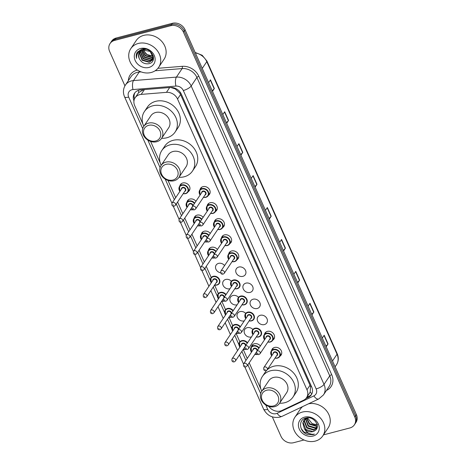 <?xml version="1.0" encoding="UTF-8"?>
<svg xmlns="http://www.w3.org/2000/svg" width="466" height="466" viewBox="0 0 466 466"><rect width="100%" height="100%" fill="white"/><g stroke="black" fill="none" stroke-linecap="round" stroke-linejoin="round"><path stroke-width="0.7" d="M199.99 189.808A5.365 4.526 33.8 0 1 200.59 188.311A5.365 4.526 33.8 0 1 202.978 186.656A5.365 4.526 33.8 0 1 208.844 188.678A5.365 4.526 33.8 0 1 209.502 194.293A5.365 4.526 33.8 0 1 208.349 195.411M207.149 205.885A5.365 4.526 33.8 0 1 207.749 204.393A5.365 4.526 33.8 0 1 210.137 202.739A5.365 4.526 33.8 0 1 216.003 204.755A5.365 4.526 33.8 0 1 216.661 210.37A5.365 4.526 33.8 0 1 215.508 211.494M214.308 221.967A5.365 4.526 33.8 0 1 214.908 220.47A5.365 4.526 33.8 0 1 217.296 218.816A5.365 4.526 33.8 0 1 223.162 220.832A5.365 4.526 33.8 0 1 223.82 226.453A5.365 4.526 33.8 0 1 222.666 227.571M221.466 238.044A5.365 4.526 33.8 0 1 222.066 236.553A5.365 4.526 33.8 0 1 224.455 234.899A5.365 4.526 33.8 0 1 230.32 236.914A5.365 4.526 33.8 0 1 230.979 242.53A5.365 4.526 33.8 0 1 229.825 243.648M228.625 254.127A5.365 4.526 33.8 0 1 229.225 252.63A5.365 4.526 33.8 0 1 231.614 250.976A5.365 4.526 33.8 0 1 237.479 252.991A5.365 4.526 33.8 0 1 238.138 258.607A5.365 4.526 33.8 0 1 236.984 259.731M238.773 267.053A5.365 4.526 33.8 0 1 244.638 269.068A5.365 4.526 33.8 0 1 245.297 274.69A5.365 4.526 33.8 0 1 242.908 276.344A5.365 4.526 33.8 0 1 237.043 274.328A5.365 4.526 33.8 0 1 236.384 268.707A5.365 4.526 33.8 0 1 238.773 267.053M245.931 283.136A5.365 4.526 33.8 0 1 251.797 285.151A5.365 4.526 33.8 0 1 252.456 290.767A5.365 4.526 33.8 0 1 250.067 292.421A5.365 4.526 33.8 0 1 244.201 290.405A5.365 4.526 33.8 0 1 243.543 284.79A5.365 4.526 33.8 0 1 245.931 283.136M253.09 299.213A5.365 4.526 33.8 0 1 258.956 301.228A5.365 4.526 33.8 0 1 259.614 306.844A5.365 4.526 33.8 0 1 257.226 308.498A5.365 4.526 33.8 0 1 251.36 306.482A5.365 4.526 33.8 0 1 250.702 300.867A5.365 4.526 33.8 0 1 253.09 299.213M260.249 315.29A5.365 4.526 33.8 0 1 266.115 317.311A5.365 4.526 33.8 0 1 266.773 322.926A5.365 4.526 33.8 0 1 264.385 324.581A5.365 4.526 33.8 0 1 258.519 322.565A5.365 4.526 33.8 0 1 257.861 316.944A5.365 4.526 33.8 0 1 260.249 315.29M264.42 334.518A5.365 4.526 33.8 0 1 265.02 333.027A5.365 4.526 33.8 0 1 267.408 331.373A5.365 4.526 33.8 0 1 273.274 333.388A5.365 4.526 33.8 0 1 273.932 339.003A5.365 4.526 33.8 0 1 272.779 340.128M271.579 350.601A5.365 4.526 33.8 0 1 272.179 349.104A5.365 4.526 33.8 0 1 274.567 347.45A5.365 4.526 33.8 0 1 280.433 349.465A5.365 4.526 33.8 0 1 281.091 355.086A5.365 4.526 33.8 0 1 279.938 356.205M186.936 202.209A5.365 4.526 33.8 0 1 187.536 200.712A5.365 4.526 33.8 0 1 189.924 199.058A5.365 4.526 33.8 0 1 195.941 201.265M194.095 218.286A5.365 4.526 33.8 0 1 194.695 216.789A5.365 4.526 33.8 0 1 197.083 215.135A5.365 4.526 33.8 0 1 203.1 217.342M201.254 234.363A5.365 4.526 33.8 0 1 201.854 232.872A5.365 4.526 33.8 0 1 204.242 231.218A5.365 4.526 33.8 0 1 210.259 233.419M208.413 250.446A5.365 4.526 33.8 0 1 209.013 248.949A5.365 4.526 33.8 0 1 211.401 247.295A5.365 4.526 33.8 0 1 217.418 249.502M179.777 186.126A5.365 4.526 33.8 0 1 180.377 184.635A5.365 4.526 33.8 0 1 182.765 182.981A5.365 4.526 33.8 0 1 188.631 184.996A5.365 4.526 33.8 0 1 189.289 190.611A5.365 4.526 33.8 0 1 188.136 191.736M220.628 272.761A5.365 4.526 33.8 0 1 216.172 265.026A5.365 4.526 33.8 0 1 218.56 263.372A5.365 4.526 33.8 0 1 224.577 265.579M229.977 288.704A5.365 4.526 33.8 0 1 229.855 288.739A5.365 4.526 33.8 0 1 223.989 286.724A5.365 4.526 33.8 0 1 223.331 281.109A5.365 4.526 33.8 0 1 225.719 279.454A5.365 4.526 33.8 0 1 231.363 281.225M237.136 304.787A5.365 4.526 33.8 0 1 237.013 304.822A5.365 4.526 33.8 0 1 231.148 302.801A5.365 4.526 33.8 0 1 230.489 297.186A5.365 4.526 33.8 0 1 232.878 295.531A5.365 4.526 33.8 0 1 238.522 297.302M244.295 320.864A5.365 4.526 33.8 0 1 244.172 320.899A5.365 4.526 33.8 0 1 238.307 318.884A5.365 4.526 33.8 0 1 237.648 313.268A5.365 4.526 33.8 0 1 240.037 311.614A5.365 4.526 33.8 0 1 245.681 313.379M251.454 336.947A5.365 4.526 33.8 0 1 251.331 336.976A5.365 4.526 33.8 0 1 245.465 334.961A5.365 4.526 33.8 0 1 244.807 329.346A5.365 4.526 33.8 0 1 247.196 327.691A5.365 4.526 33.8 0 1 252.84 329.462M251.366 346.92A5.365 4.526 33.8 0 1 251.966 345.423A5.365 4.526 33.8 0 1 254.354 343.768A5.365 4.526 33.8 0 1 260.372 345.976M143.58 89.653L138.693 92.548L135.134 97.767A10.066 8.487 -146.2 0 0 134.709 105.671L142.986 124.259M268.859 406.451A10.066 8.487 -146.2 0 0 281.93 410.482L303.541 400.247A10.066 8.487 -146.2 0 0 306.552 397.673A10.066 8.487 -146.2 0 0 306.983 389.768L177.534 99.019A10.066 8.487 -146.2 0 0 166.455 92.35L141.204 94.394A10.066 8.487 -146.2 0 0 139.619 94.662A10.066 8.487 -146.2 0 0 135.134 97.767M306.552 397.673L310.193 392.098L310.513 386.739L310.001 385.265L180.552 94.522L179.789 93.118L175.187 88.866L170.707 87.462M150.629 141.431L160.351 163.269M167.999 180.441L175.67 197.671M177.604 202.017L182.829 213.748M184.763 218.094L189.988 229.831M191.922 234.177L197.147 245.908M199.081 250.254L204.306 261.991M206.24 266.331L211.215 277.503M211.267 282.786A5.033 4.246 33.8 0 1 210.923 277.87A5.033 4.246 33.8 0 1 213.166 276.321A5.033 4.246 33.8 0 1 218.665 278.214A5.033 4.246 33.8 0 1 219.282 283.479L216.999 285.064L214.581 285.07L218.373 293.58M221.769 301.106A5.033 4.246 33.8 0 0 224.204 301.106A5.033 4.246 33.8 0 0 224.367 301.059L221.74 301.147L225.532 309.657M231.55 317.154L228.899 317.224L232.691 325.74M238.709 333.231L236.058 333.307L239.85 341.817M245.867 349.314L243.217 349.383L247.26 358.465M249.194 362.81L260.943 389.192M305.818 398.599L308.253 397.446A10.066 8.487 -146.2 0 0 311.271 394.871A10.066 8.487 -146.2 0 0 311.696 386.966L181.332 94.161A10.066 8.487 -146.2 0 0 170.253 87.492L140.586 89.891A10.066 8.487 -146.2 0 0 139.002 90.159A10.066 8.487 -146.2 0 0 134.517 93.264A10.066 8.487 -146.2 0 0 133.963 100.877M134.499 98.938A10.066 8.487 33.8 0 1 134.948 92.687M124.929 85.826L109.621 51.441A10.066 8.487 33.8 0 1 110.052 43.536A10.066 8.487 33.8 0 1 114.531 40.431L170.76 25.694A10.066 8.487 33.8 0 1 183.423 32.102L354.772 416.953A10.066 8.487 33.8 0 1 354.346 424.864A10.066 8.487 33.8 0 1 349.861 427.963L323.462 434.883M303.966 439.991L293.632 442.7A10.066 8.487 33.8 0 1 280.969 436.293L272.33 416.884M110.052 43.536L111.654 41.136A10.066 8.487 33.8 0 1 116.139 38.037L172.368 23.3L171.564 24.5A10.066 8.487 33.8 0 1 184.227 30.902L355.575 415.759A10.066 8.487 33.8 0 1 355.144 423.664A10.066 8.487 33.8 0 0 355.575 415.759L184.227 30.902A10.066 8.487 33.8 0 0 171.564 24.5L115.335 39.231L171.564 24.5L170.76 25.694M110.856 42.336A10.066 8.487 33.8 0 1 115.335 39.231A10.066 8.487 33.8 0 0 110.856 42.336M311.643 394.253A10.066 8.487 33.8 0 1 309.057 396.246L306.791 397.317M172.368 23.3A10.066 8.487 33.8 0 1 185.031 29.707L356.379 414.559A10.066 8.487 33.8 0 1 355.948 422.464L354.346 424.864M297.529 282.384L299.463 280.305A2.685 0.862 -24 0 0 299.638 280.089L297.757 282.897M293.877 274.189L295.764 271.381L299.638 280.089M311.742 314.311L313.676 312.232A2.685 0.862 -24 0 0 313.851 312.016L311.97 314.824M308.096 306.115L309.977 303.308L313.851 312.016M325.955 346.238L327.895 344.158A2.685 0.862 -24 0 0 328.07 343.943L326.183 346.751M322.309 338.042L324.19 335.235L328.07 343.943M254.885 186.604L256.818 184.53A2.685 0.862 -24 0 0 256.993 184.309L255.112 187.116M251.238 178.408L253.12 175.6L256.993 184.309M240.672 154.677L242.605 152.603A2.685 0.862 -24 0 0 242.78 152.382L240.899 155.19M237.025 146.481L238.907 143.679L242.78 152.382M226.459 122.756L228.392 120.677A2.685 0.862 -24 0 0 228.567 120.455L226.686 123.263M222.806 114.56L224.688 111.753L228.567 120.455M212.24 90.829L214.179 88.75A2.685 0.862 -24 0 0 214.354 88.534L212.473 91.342M208.593 82.633L210.475 79.826L214.354 88.534M283.316 250.458L285.25 248.378A2.685 0.862 -24 0 0 285.425 248.162L283.544 250.97M279.664 242.262L281.546 239.454L285.425 248.162M269.098 218.531L271.037 216.451A2.685 0.862 -24 0 0 271.212 216.236L269.331 219.043M265.451 210.335L267.333 207.527L271.212 216.236M151.182 72.492A16.776 14.149 33.8 0 1 132.857 66.189A16.776 14.149 33.8 0 1 130.789 48.639A16.776 14.149 33.8 0 1 138.256 43.472A16.776 14.149 33.8 0 1 156.582 49.769A16.776 14.149 33.8 0 1 158.65 67.325A16.776 14.149 33.8 0 1 151.182 72.492M130.789 48.639L136.212 40.554A16.776 14.149 33.8 0 1 143.679 35.387A16.776 14.149 33.8 0 1 162.005 41.684A16.776 14.149 33.8 0 1 164.073 59.24L158.65 67.325M140.505 48.516A10.939 9.227 33.8 0 1 154.269 55.477A10.939 9.227 33.8 0 1 148.934 67.442A10.939 9.227 33.8 0 1 135.169 60.481A10.939 9.227 33.8 0 1 140.505 48.516M139.497 52.151L138.612 54.58L139.101 58.221C141.151 62.374 144.344 64.215 148.689 63.743C158.702 61.966 151.322 46.262 141.711 49.256L137.348 52.099C136.165 53.969 135.909 56.066 136.579 58.39C136.305 53.887 138.379 51.062 142.8 49.92L150.163 51.452L153.25 57.761L152.423 60.114L153.524 57.132M140.068 51.476L139.619 53.083L142.369 59.893L149.4 61.92L152.545 59.922M146.143 49.32L143.056 49.547M139.916 51.639L139.369 53.456L142.118 60.271L149.149 62.298L152.423 60.114M140.761 50.876L140.621 51.586L143.377 58.396L150.401 60.423L152.941 59.106M153.104 58.943L153.541 58.431M140.575 51.021L140.371 51.959L143.126 58.774L150.151 60.801L152.854 59.316M153.011 59.153L153.425 58.617M141.594 50.375L144.378 56.899L151.403 58.926L153.192 58.186M141.373 50.491L144.128 57.277L151.153 59.304L153.145 58.425M142.59 49.984L145.38 55.402L152.411 57.429L153.279 57.161M142.322 50.072L145.13 55.78L152.161 57.807L153.273 57.429M143.464 49.763L146.138 54.283L153.209 56.299M153.413 55.932C149.301 56.473 146.208 54.743 144.122 50.736A7.584 6.396 33.8 0 1 143.755 49.716M139.101 58.221A7.584 6.396 33.8 0 1 139.427 52.262A7.584 6.396 33.8 0 1 142.8 49.92M137.388 52.046L136.328 55L136.579 58.39M155.627 141.006A9.058 7.637 33.8 0 1 144.233 135.245A9.058 7.637 33.8 0 1 148.648 125.337A9.058 7.637 33.8 0 1 160.048 131.097A9.058 7.637 33.8 0 1 155.627 141.006M156.774 141.711A10.735 9.052 33.8 0 1 145.048 137.68A10.735 9.052 33.8 0 1 143.726 126.443A10.735 9.052 33.8 0 1 148.503 123.135A10.735 9.052 33.8 0 1 160.234 127.166A10.735 9.052 33.8 0 1 161.556 138.402A10.735 9.052 33.8 0 1 156.774 141.711M161.556 138.402L168.686 127.771A10.735 9.052 -146.2 0 0 167.364 116.541A10.735 9.052 -146.2 0 0 155.632 112.504A10.735 9.052 -146.2 0 0 150.85 115.813L143.726 126.443M143.802 126.327A18.454 15.559 33.8 0 1 144.443 111.52A18.454 15.559 33.8 0 1 152.662 105.829A18.454 15.559 33.8 0 1 172.816 112.76A18.454 15.559 33.8 0 1 175.094 132.07A18.454 15.559 33.8 0 1 166.875 137.755A18.454 15.559 33.8 0 1 161.638 138.286M144.443 111.52L147.454 107.029A18.454 15.559 33.8 0 1 155.673 101.338A18.454 15.559 33.8 0 1 175.828 108.269A18.454 15.559 33.8 0 1 178.105 127.579L175.094 132.07M172.997 180.016A9.058 7.637 33.8 0 1 161.597 174.249A9.058 7.637 33.8 0 1 166.018 164.341A9.058 7.637 33.8 0 1 177.412 170.107A9.058 7.637 33.8 0 1 172.997 180.016M174.144 180.721A10.735 9.052 33.8 0 1 162.413 176.684A10.735 9.052 33.8 0 1 161.09 165.453A10.735 9.052 33.8 0 1 165.873 162.145A10.735 9.052 33.8 0 1 177.598 166.176A10.735 9.052 33.8 0 1 178.927 177.412A10.735 9.052 33.8 0 1 174.144 180.721M178.927 177.412L186.05 166.781A10.735 9.052 -146.2 0 0 184.728 155.545A10.735 9.052 -146.2 0 0 173.002 151.514A10.735 9.052 -146.2 0 0 168.22 154.823L161.09 165.453M161.172 165.337A18.454 15.559 33.8 0 1 161.813 150.524A18.454 15.559 33.8 0 1 170.026 144.839A18.454 15.559 33.8 0 1 190.186 151.77A18.454 15.559 33.8 0 1 192.458 171.08A18.454 15.559 33.8 0 1 184.245 176.765A18.454 15.559 33.8 0 1 179.002 177.29M161.813 150.524L164.824 146.033A18.454 15.559 33.8 0 1 173.037 140.348A18.454 15.559 33.8 0 1 193.198 147.279A18.454 15.559 33.8 0 1 195.47 166.589L192.458 171.08M273.583 405.938A9.058 7.637 33.8 0 1 262.183 400.172A9.058 7.637 33.8 0 1 266.604 390.263A9.058 7.637 33.8 0 1 277.998 396.03A9.058 7.637 33.8 0 1 273.583 405.938M274.73 406.637A10.735 9.052 33.8 0 1 262.999 402.607A10.735 9.052 33.8 0 1 261.676 391.37A10.735 9.052 33.8 0 1 266.459 388.062A10.735 9.052 33.8 0 1 278.185 392.098A10.735 9.052 33.8 0 1 279.513 403.329A10.735 9.052 33.8 0 1 274.73 406.637M279.513 403.329L286.637 392.704A10.735 9.052 -146.2 0 0 285.314 381.468A10.735 9.052 -146.2 0 0 273.589 377.437A10.735 9.052 -146.2 0 0 268.806 380.745L261.676 391.37M261.758 391.254A18.454 15.559 33.8 0 1 262.399 376.446A18.454 15.559 33.8 0 1 270.612 370.761A18.454 15.559 33.8 0 1 290.772 377.693A18.454 15.559 33.8 0 1 293.044 396.997A18.454 15.559 33.8 0 1 284.831 402.688A18.454 15.559 33.8 0 1 279.588 403.212M262.399 376.446L265.41 371.955A18.454 15.559 33.8 0 1 266.733 370.289M267.129 369.887A18.454 15.559 33.8 0 1 273.624 366.27A18.454 15.559 33.8 0 1 293.784 373.202A18.454 15.559 33.8 0 1 296.056 392.506L293.044 396.997M315.296 441.092A16.776 14.149 33.8 0 1 296.97 434.795A16.776 14.149 33.8 0 1 294.902 417.239A16.776 14.149 33.8 0 1 302.37 412.072A16.776 14.149 33.8 0 1 320.695 418.369A16.776 14.149 33.8 0 1 322.763 435.926A16.776 14.149 33.8 0 1 315.296 441.092M294.902 417.239L300.32 409.154A16.776 14.149 33.8 0 1 302.65 406.585M304.729 419.394L304.403 420.682L307.111 427.555L314.096 429.652L317.026 427.928M304.514 419.598L304.088 421.153L306.797 428.033L313.775 430.13L316.991 428.033M307.927 417.798L303.785 420.489L302.813 423.058L304.374 428.679A7.584 6.396 33.8 0 0 312.756 431.644A7.584 6.396 33.8 0 0 314.678 430.776C321.534 427.153 313.851 415.579 306.08 418.014C297.885 419.522 299.219 431.819 307.362 434.434L312.954 434.673L314.48 434.108L312.931 434.3C309.232 434.23 306.378 432.355 304.374 428.679M305.696 418.666L308.387 425.656L315.371 427.753L317.253 426.955M305.434 418.835L308.067 426.128L315.051 428.225L317.206 427.24M306.896 418.089L309.663 423.757L316.647 425.848L317.294 425.662M306.57 418.212L309.342 424.229L316.327 426.326L317.311 426.011M306.471 417.932L303.785 420.489M303.954 420.256L303.127 422.58L305.836 429.46L312.82 431.551L314.678 430.776M305.23 418.352L304.834 419.12M305.317 418.229L304.636 419.336M305.626 418.136L305.504 418.538M317.061 424.31A7.584 6.396 33.8 0 1 311.766 423.21C313.74 424.427 315.686 424.829 317.602 424.421M304.618 417.117A10.939 9.227 33.8 0 1 318.383 424.077A10.939 9.227 33.8 0 1 313.047 436.048A10.939 9.227 33.8 0 1 299.283 429.087A10.939 9.227 33.8 0 1 304.618 417.117M311.766 423.21L307.554 417.885M308.48 403.824A16.776 14.149 33.8 0 1 326.363 410.581A16.776 14.149 33.8 0 1 328.186 427.84L322.763 435.926M301.141 428.464L303.82 431.982L312.989 434.615L314.48 434.108M144.431 89.583L141.204 94.394M134.89 98.163A10.066 3.233 156 0 1 134.307 98.239M180.639 92.862A10.066 3.233 156 0 1 179.789 93.118M175.187 88.866A10.066 3.711 -94.6 0 1 175.094 88.26M311.469 386.448A10.066 3.233 156 0 1 310.513 386.739M138.693 92.548A10.066 3.711 -94.6 0 1 138.379 90.352M311.876 393.77A10.066 4.829 -115.3 0 1 310.193 392.098M169.682 87.538L166.455 92.35M180.552 94.522L177.534 99.019M310.001 385.265L306.983 389.768M265.777 405.018L267.717 409.375A6.71 5.656 -146.2 0 0 276.157 413.645A6.71 5.656 -146.2 0 0 277.136 413.29L313.863 395.89A6.71 5.656 -146.2 0 0 316.158 388.906L183.313 90.532A6.71 5.656 -146.2 0 0 175.927 86.082L133.002 89.559A6.71 5.656 -146.2 0 0 131.948 89.74A6.71 5.656 -146.2 0 0 128.674 97.079L142.718 128.622M125.395 85.08A13.421 11.318 33.8 0 1 131.371 80.938A13.421 11.318 33.8 0 1 133.48 80.583L139.206 72.049A13.421 11.318 -146.2 0 0 137.091 72.411A13.421 11.318 -146.2 0 0 131.115 76.546L125.395 85.08C123.094 88.773 122.814 92.687 124.55 96.817A6.71 2.155 -24 0 0 128.674 97.079M244.819 366.946L263.593 409.107C267.164 415.695 272.587 418.369 279.868 417.14L282.017 416.359A6.71 3.221 -115.3 0 1 277.136 413.29M128.366 80.641A15.098 12.733 33.8 0 1 136.946 70.209A15.098 12.733 33.8 0 1 137.406 70.098M157.922 68.298L182.253 66.329A15.098 12.733 33.8 0 1 198.865 76.337L331.71 374.711A15.098 12.733 33.8 0 1 326.55 390.426L326.427 390.485M183.423 32.102L185.031 29.707M114.531 40.431L116.139 38.037M354.772 416.953L356.379 414.559M133.002 89.559A6.71 2.47 -94.6 0 1 133.48 80.583L176.41 77.106L182.13 68.572L155.143 70.762M175.927 86.082A6.71 2.47 -94.6 0 1 176.41 77.106A13.421 11.318 33.8 0 1 191.177 86L196.902 77.472A13.421 11.318 -146.2 0 0 182.13 68.572A1.678 0.617 85.4 0 0 182.253 66.329M141.111 71.898L139.206 72.049A1.678 0.617 85.4 0 0 139.439 71.199M183.313 90.532A6.71 2.155 -24 0 0 191.177 86L324.021 384.38L329.747 375.846L196.902 77.472A1.678 0.536 156 0 1 198.865 76.337M316.158 388.906A6.71 2.155 -24 0 0 324.021 384.38A13.421 11.318 33.8 0 1 323.456 394.923L329.177 386.39A13.421 11.318 -146.2 0 0 329.747 375.846A1.678 0.536 156 0 1 331.71 374.711M147.821 140.091L160.083 167.626M165.191 179.095L174.342 199.652M176.276 203.997L181.501 215.735M183.435 220.074L188.66 231.812M190.594 236.157L195.819 247.889M197.753 252.234L202.978 263.972M204.912 268.317L210.312 280.439M213.253 287.05L217.471 296.522M220.412 303.133L224.629 312.599M227.571 319.21L231.788 328.676M234.73 335.287L238.947 344.758M241.889 351.37L245.931 360.445M247.865 364.791L260.669 393.549M282.017 416.359L318.744 398.96A6.71 3.221 -115.3 0 1 313.863 395.89M263.593 409.107A6.71 2.155 -24 0 0 267.717 409.375M309.057 396.246L308.253 397.446M202.261 68.409L206.782 61.663A3.355 1.078 -24 0 0 206.921 61.069L337.174 353.63A3.355 1.078 156 0 1 337.04 354.224L206.782 61.663A13.421 11.318 -146.2 0 0 195.365 52.92M337.174 353.63C338.852 357.638 338.619 361.348 336.469 364.767A13.421 11.318 -146.2 0 0 337.04 354.224L332.52 360.969M271.037 216.451L267.169 207.772M256.818 184.53L252.956 175.845M242.605 152.603L238.743 143.918M228.392 120.677L224.525 111.997M214.179 88.75L210.312 80.07M285.25 248.378L281.382 239.699M299.463 280.305L295.601 271.626M313.676 312.232L309.814 303.552M327.895 344.158L324.027 335.479M179.893 191.38A5.033 4.246 33.8 0 1 179.55 186.464A5.033 4.246 33.8 0 1 181.792 184.915A5.033 4.246 33.8 0 1 187.285 186.808A5.033 4.246 33.8 0 1 187.909 192.074A5.033 4.246 33.8 0 1 185.666 193.623A5.033 4.246 33.8 0 1 183.237 193.623M183.307 193.512A4.695 3.961 -146.2 0 0 185.439 193.483A4.695 3.961 -146.2 0 0 187.728 188.346A4.695 3.961 -146.2 0 0 181.822 185.357A4.695 3.961 -146.2 0 0 179.963 191.27M181.391 189.144A2.347 1.98 33.8 0 1 182.724 187.384A2.347 1.98 33.8 0 1 185.631 188.782A2.347 1.98 33.8 0 1 184.734 191.386M175.362 205.36L185.2 190.687A2.015 1.695 -146.2 0 0 184.95 188.584A2.015 1.695 -146.2 0 0 182.754 187.827A2.015 1.695 -146.2 0 0 181.857 188.45L172.018 203.118A2.015 1.695 33.8 0 1 172.915 202.5A2.015 1.695 33.8 0 1 175.111 203.252A2.015 1.695 33.8 0 1 175.362 205.36L174.243 206.153C172.304 206.391 171.564 205.378 172.018 203.118M173.317 205.279L173.061 204.696L173.317 205.279M187.052 207.457A5.033 4.246 33.8 0 1 186.709 202.547A5.033 4.246 33.8 0 1 188.951 200.997A5.033 4.246 33.8 0 1 194.672 203.164M192.988 209.653A5.033 4.246 33.8 0 1 192.825 209.7A5.033 4.246 33.8 0 1 190.396 209.7M190.466 209.589A4.695 3.961 -146.2 0 0 192.598 209.56A4.695 3.961 -146.2 0 0 192.761 209.514M194.398 203.566A4.695 3.961 -146.2 0 0 188.98 201.434A4.695 3.961 -146.2 0 0 187.122 207.347M188.549 205.226A2.347 1.98 33.8 0 1 189.883 203.467A2.347 1.98 33.8 0 1 193.017 205.628M192.563 206.304A2.015 1.695 -146.2 0 0 191.905 204.452A2.015 1.695 -146.2 0 0 189.912 203.904A2.015 1.695 -146.2 0 0 189.015 204.527L179.177 219.201A2.015 1.695 33.8 0 1 180.074 218.577A2.015 1.695 33.8 0 1 182.27 219.335A2.015 1.695 33.8 0 1 182.521 221.437L181.402 222.23C179.462 222.468 178.723 221.455 179.177 219.201M180.476 221.356L180.22 220.779L180.476 221.356M194.211 223.534A5.033 4.246 33.8 0 1 193.868 218.624A5.033 4.246 33.8 0 1 196.11 217.074A5.033 4.246 33.8 0 1 201.83 219.241M200.147 225.736A5.033 4.246 33.8 0 1 199.984 225.783A5.033 4.246 33.8 0 1 197.555 225.777M197.625 225.672A4.695 3.961 -146.2 0 0 199.757 225.643A4.695 3.961 -146.2 0 0 199.92 225.591M201.557 219.649A4.695 3.961 -146.2 0 0 196.139 217.511A4.695 3.961 -146.2 0 0 194.281 223.43M195.708 221.303A2.347 1.98 33.8 0 1 197.042 219.544A2.347 1.98 33.8 0 1 200.176 221.705M199.722 222.387A2.015 1.695 -146.2 0 0 199.064 220.529A2.015 1.695 -146.2 0 0 197.071 219.987A2.015 1.695 -146.2 0 0 196.174 220.604L186.336 235.278A2.015 1.695 33.8 0 1 187.233 234.654A2.015 1.695 33.8 0 1 189.429 235.412A2.015 1.695 33.8 0 1 189.679 237.52L188.561 238.312C186.621 238.545 185.882 237.538 186.336 235.278M187.635 237.439L187.379 236.856L187.635 237.439M201.37 239.617A5.033 4.246 33.8 0 1 201.027 234.707A5.033 4.246 33.8 0 1 203.269 233.151A5.033 4.246 33.8 0 1 208.989 235.324M207.306 241.813A5.033 4.246 33.8 0 1 207.143 241.86A5.033 4.246 33.8 0 1 204.714 241.86M204.784 241.749A4.695 3.961 -146.2 0 0 206.916 241.72A4.695 3.961 -146.2 0 0 207.079 241.673M208.716 235.726A4.695 3.961 -146.2 0 0 203.298 233.594A4.695 3.961 -146.2 0 0 201.44 239.507M202.867 237.38A2.347 1.98 33.8 0 1 204.201 235.627A2.347 1.98 33.8 0 1 207.335 237.782M206.881 238.464A2.015 1.695 -146.2 0 0 206.222 236.606A2.015 1.695 -146.2 0 0 204.23 236.064A2.015 1.695 -146.2 0 0 203.333 236.687L193.495 251.355A2.015 1.695 33.8 0 1 194.392 250.737A2.015 1.695 33.8 0 1 196.588 251.494A2.015 1.695 33.8 0 1 196.838 253.597L195.72 254.389C193.78 254.628 193.04 253.615 193.495 251.355M194.794 253.516L194.538 252.933L194.794 253.516M208.529 255.694A5.033 4.246 33.8 0 1 208.185 250.784A5.033 4.246 33.8 0 1 210.428 249.234A5.033 4.246 33.8 0 1 216.148 251.401M214.465 257.89A5.033 4.246 33.8 0 1 214.302 257.937A5.033 4.246 33.8 0 1 211.873 257.937M211.943 257.826A4.695 3.961 -146.2 0 0 214.075 257.797A4.695 3.961 -146.2 0 0 214.238 257.75M215.875 251.809A4.695 3.961 -146.2 0 0 210.457 249.671A4.695 3.961 -146.2 0 0 208.599 255.589M210.026 253.463A2.347 1.98 33.8 0 1 211.36 251.704A2.347 1.98 33.8 0 1 214.494 253.865M214.04 254.541A2.015 1.695 -146.2 0 0 213.381 252.689A2.015 1.695 -146.2 0 0 211.389 252.141A2.015 1.695 -146.2 0 0 210.492 252.764L200.654 267.437A2.015 1.695 33.8 0 1 201.551 266.814A2.015 1.695 33.8 0 1 203.747 267.571A2.015 1.695 33.8 0 1 203.997 269.68L202.879 270.466C200.939 270.705 200.199 269.692 200.654 267.437M201.953 269.593L201.696 269.016L201.953 269.593M219.282 283.479A5.033 4.246 33.8 0 1 217.045 285.029A5.033 4.246 33.8 0 1 214.61 285.029M214.686 284.918A4.695 3.961 -146.2 0 0 216.812 284.889A4.695 3.961 -146.2 0 0 219.107 279.751A4.695 3.961 -146.2 0 0 213.195 276.763A4.695 3.961 -146.2 0 0 211.343 282.676M212.764 280.549A2.347 1.98 33.8 0 1 214.098 278.796A2.347 1.98 33.8 0 1 217.01 280.188A2.347 1.98 33.8 0 1 216.108 282.792M206.741 296.766L216.574 282.093A2.015 1.695 -146.2 0 0 216.329 279.99A2.015 1.695 -146.2 0 0 214.127 279.233A2.015 1.695 -146.2 0 0 213.236 279.856L203.397 294.524A2.015 1.695 33.8 0 1 204.289 293.906A2.015 1.695 33.8 0 1 206.49 294.663A2.015 1.695 33.8 0 1 206.741 296.766L205.623 297.558C203.683 297.797 202.937 296.784 203.397 294.524M204.696 296.685L204.434 296.102L204.696 296.685M218.426 298.863A5.033 4.246 33.8 0 1 218.082 293.953A5.033 4.246 33.8 0 1 220.325 292.403A5.033 4.246 33.8 0 1 226.045 294.57M221.845 300.995A4.695 3.961 -146.2 0 0 223.971 300.966A4.695 3.961 -146.2 0 0 224.14 300.92M225.777 294.972A4.695 3.961 -146.2 0 0 220.354 292.84A4.695 3.961 -146.2 0 0 218.502 298.758M219.923 296.632A2.347 1.98 33.8 0 1 221.257 294.873A2.347 1.98 33.8 0 1 224.396 297.034M223.936 297.71A2.015 1.695 -146.2 0 0 223.278 295.858A2.015 1.695 -146.2 0 0 221.286 295.31A2.015 1.695 -146.2 0 0 220.395 295.933L210.556 310.606A2.015 1.695 33.8 0 1 211.448 309.983A2.015 1.695 33.8 0 1 213.649 310.74A2.015 1.695 33.8 0 1 213.9 312.843L212.781 313.635C210.842 313.874 210.096 312.861 210.556 310.606M211.855 312.762L211.593 312.185L211.855 312.762M225.585 314.946A5.033 4.246 33.8 0 1 225.241 310.03A5.033 4.246 33.8 0 1 227.484 308.48A5.033 4.246 33.8 0 1 233.204 310.647M231.526 317.142A5.033 4.246 33.8 0 1 231.363 317.189A5.033 4.246 33.8 0 1 228.928 317.183M229.004 317.078A4.695 3.961 -146.2 0 0 231.13 317.049A4.695 3.961 -146.2 0 0 231.299 316.997M232.936 311.055A4.695 3.961 -146.2 0 0 227.513 308.917A4.695 3.961 -146.2 0 0 225.66 314.835M227.082 312.709A2.347 1.98 33.8 0 1 228.416 310.95A2.347 1.98 33.8 0 1 231.555 313.111M231.095 313.793A2.015 1.695 -146.2 0 0 230.437 311.935A2.015 1.695 -146.2 0 0 228.445 311.393A2.015 1.695 -146.2 0 0 227.548 312.01L217.715 326.683A2.015 1.695 33.8 0 1 218.606 326.06A2.015 1.695 33.8 0 1 220.808 326.817A2.015 1.695 33.8 0 1 221.059 328.926L219.94 329.718C218.001 329.951 217.255 328.944 217.715 326.683M219.014 328.845L218.752 328.262L219.014 328.845M232.744 331.023A5.033 4.246 33.8 0 1 232.4 326.113A5.033 4.246 33.8 0 1 234.643 324.557A5.033 4.246 33.8 0 1 240.363 326.73M238.685 333.219A5.033 4.246 33.8 0 1 238.522 333.266A5.033 4.246 33.8 0 1 236.087 333.266M236.163 333.155A4.695 3.961 -146.2 0 0 238.289 333.126A4.695 3.961 -146.2 0 0 238.458 333.079M240.095 327.132A4.695 3.961 -146.2 0 0 234.672 325A4.695 3.961 -146.2 0 0 232.819 330.912M234.241 328.786A2.347 1.98 33.8 0 1 235.575 327.033A2.347 1.98 33.8 0 1 238.714 329.194M238.254 329.87A2.015 1.695 -146.2 0 0 237.596 328.012A2.015 1.695 -146.2 0 0 235.604 327.47A2.015 1.695 -146.2 0 0 234.707 328.093L224.874 342.76A2.015 1.695 33.8 0 1 225.765 342.143A2.015 1.695 33.8 0 1 227.967 342.9A2.015 1.695 33.8 0 1 228.218 345.003L227.099 345.795C225.16 346.034 224.414 345.021 224.874 342.76M226.173 344.922L225.911 344.339L226.173 344.922M239.903 347.1A5.033 4.246 33.8 0 1 239.559 342.19A5.033 4.246 33.8 0 1 241.802 340.64A5.033 4.246 33.8 0 1 247.522 342.807M245.844 349.296A5.033 4.246 33.8 0 1 245.681 349.343A5.033 4.246 33.8 0 1 243.246 349.343M243.322 349.238A4.695 3.961 -146.2 0 0 245.448 349.203A4.695 3.961 -146.2 0 0 245.617 349.156M247.254 343.215A4.695 3.961 -146.2 0 0 241.831 341.077A4.695 3.961 -146.2 0 0 239.978 346.995M241.4 344.869A2.347 1.98 33.8 0 1 242.734 343.11A2.347 1.98 33.8 0 1 245.873 345.271M245.413 345.947A2.015 1.695 -146.2 0 0 244.755 344.094A2.015 1.695 -146.2 0 0 242.763 343.553A2.015 1.695 -146.2 0 0 241.866 344.17L232.033 358.843A2.015 1.695 33.8 0 1 232.924 358.22A2.015 1.695 33.8 0 1 235.126 358.977A2.015 1.695 33.8 0 1 235.377 361.086L234.258 361.878C232.318 362.111 231.573 361.098 232.033 358.843M233.332 360.999L233.07 360.422L233.332 360.999M251.483 352.168A5.033 4.246 33.8 0 1 251.139 347.257A5.033 4.246 33.8 0 1 253.382 345.708A5.033 4.246 33.8 0 1 259.102 347.875M257.418 354.37A5.033 4.246 33.8 0 1 257.255 354.416A5.033 4.246 33.8 0 1 254.82 354.41M254.896 354.306A4.695 3.961 -146.2 0 0 257.028 354.271A4.695 3.961 -146.2 0 0 257.191 354.224M258.828 348.283A4.695 3.961 -146.2 0 0 253.411 346.145A4.695 3.961 -146.2 0 0 251.553 352.063M252.98 349.937A2.347 1.98 33.8 0 1 254.314 348.178A2.347 1.98 33.8 0 1 257.448 350.339M256.993 351.02A2.015 1.695 -146.2 0 0 256.335 349.162A2.015 1.695 -146.2 0 0 254.343 348.62A2.015 1.695 -146.2 0 0 253.446 349.238L243.607 363.911A2.015 1.695 33.8 0 1 244.504 363.288A2.015 1.695 33.8 0 1 246.7 364.045A2.015 1.695 33.8 0 1 246.951 366.154L245.832 366.946C243.893 367.179 243.153 366.171 243.607 363.911M244.906 366.072L244.65 365.49L244.906 366.072M200.106 195.056A5.033 4.246 33.8 0 1 199.763 190.145A5.033 4.246 33.8 0 1 202.005 188.596A5.033 4.246 33.8 0 1 207.504 190.483A5.033 4.246 33.8 0 1 208.121 195.749A5.033 4.246 33.8 0 1 205.879 197.304A5.033 4.246 33.8 0 1 203.45 197.299M203.52 197.194A4.695 3.961 -146.2 0 0 205.652 197.165A4.695 3.961 -146.2 0 0 207.941 192.027A4.695 3.961 -146.2 0 0 202.034 189.033A4.695 3.961 -146.2 0 0 200.176 194.951M201.603 192.825A2.347 1.98 33.8 0 1 202.937 191.066A2.347 1.98 33.8 0 1 205.844 192.464A2.347 1.98 33.8 0 1 204.947 195.068M205.413 194.369A2.015 1.695 -146.2 0 0 205.168 192.266A2.015 1.695 -146.2 0 0 202.966 191.509A2.015 1.695 -146.2 0 0 202.069 192.126L192.231 206.799A2.015 1.695 33.8 0 1 193.128 206.176A2.015 1.695 33.8 0 1 195.33 206.933A2.015 1.695 33.8 0 1 195.574 209.042L205.413 194.369M193.274 208.378L193.53 208.96L193.274 208.378M207.265 211.139A5.033 4.246 33.8 0 1 206.921 206.228A5.033 4.246 33.8 0 1 209.164 204.673A5.033 4.246 33.8 0 1 214.663 206.566A5.033 4.246 33.8 0 1 215.28 211.832A5.033 4.246 33.8 0 1 213.038 213.381A5.033 4.246 33.8 0 1 210.609 213.381M210.679 213.271A4.695 3.961 -146.2 0 0 212.811 213.242A4.695 3.961 -146.2 0 0 215.1 208.104A4.695 3.961 -146.2 0 0 209.193 205.116A4.695 3.961 -146.2 0 0 207.335 211.028M208.762 208.902A2.347 1.98 33.8 0 1 210.096 207.149A2.347 1.98 33.8 0 1 213.003 208.541A2.347 1.98 33.8 0 1 212.106 211.145M212.572 210.451A2.015 1.695 -146.2 0 0 212.327 208.343A2.015 1.695 -146.2 0 0 210.125 207.586A2.015 1.695 -146.2 0 0 209.228 208.209L199.39 222.876A2.015 1.695 33.8 0 1 200.287 222.259A2.015 1.695 33.8 0 1 202.489 223.016A2.015 1.695 33.8 0 1 202.733 225.119L212.572 210.451M200.432 224.455L200.689 225.037L200.432 224.455M214.424 227.216A5.033 4.246 33.8 0 1 214.08 222.305A5.033 4.246 33.8 0 1 216.323 220.756A5.033 4.246 33.8 0 1 221.822 222.643A5.033 4.246 33.8 0 1 222.439 227.909A5.033 4.246 33.8 0 1 220.197 229.458A5.033 4.246 33.8 0 1 217.768 229.458M217.838 229.354A4.695 3.961 -146.2 0 0 219.969 229.319A4.695 3.961 -146.2 0 0 222.259 224.181A4.695 3.961 -146.2 0 0 216.352 221.193A4.695 3.961 -146.2 0 0 214.494 227.111M215.921 224.985A2.347 1.98 33.8 0 1 217.255 223.226A2.347 1.98 33.8 0 1 220.162 224.618A2.347 1.98 33.8 0 1 219.265 227.227M219.731 226.528A2.015 1.695 -146.2 0 0 219.486 224.42A2.015 1.695 -146.2 0 0 217.284 223.668A2.015 1.695 -146.2 0 0 216.387 224.286L206.549 238.959A2.015 1.695 33.8 0 1 207.446 238.336A2.015 1.695 33.8 0 1 209.648 239.093A2.015 1.695 33.8 0 1 209.892 241.202L219.731 226.528M207.591 240.538L207.848 241.114L207.591 240.538M221.583 243.299A5.033 4.246 33.8 0 1 221.239 238.382A5.033 4.246 33.8 0 1 223.482 236.833A5.033 4.246 33.8 0 1 228.981 238.726A5.033 4.246 33.8 0 1 229.598 243.992A5.033 4.246 33.8 0 1 227.356 245.541A5.033 4.246 33.8 0 1 224.927 245.541M224.996 245.431A4.695 3.961 -146.2 0 0 227.128 245.401A4.695 3.961 -146.2 0 0 229.418 240.264A4.695 3.961 -146.2 0 0 223.511 237.276A4.695 3.961 -146.2 0 0 221.653 243.188M223.08 241.062A2.347 1.98 33.8 0 1 224.414 239.303A2.347 1.98 33.8 0 1 227.321 240.701A2.347 1.98 33.8 0 1 226.424 243.304M226.89 242.605A2.015 1.695 -146.2 0 0 226.645 240.503A2.015 1.695 -146.2 0 0 224.443 239.745A2.015 1.695 -146.2 0 0 223.546 240.363L213.708 255.036A2.015 1.695 33.8 0 1 214.605 254.419A2.015 1.695 33.8 0 1 216.806 255.17A2.015 1.695 33.8 0 1 217.051 257.279L226.89 242.605M214.75 256.615L215.007 257.197L214.75 256.615M234.415 261.647A5.033 4.246 33.8 0 1 232.085 261.618M228.742 259.376A5.033 4.246 33.8 0 1 228.398 254.465A5.033 4.246 33.8 0 1 230.641 252.91A5.033 4.246 33.8 0 1 236.14 254.803A5.033 4.246 33.8 0 1 236.757 260.069A5.033 4.246 33.8 0 1 234.515 261.618M232.155 261.508A4.695 3.961 -146.2 0 0 234.287 261.478A4.695 3.961 -146.2 0 0 236.577 256.341A4.695 3.961 -146.2 0 0 230.67 253.353A4.695 3.961 -146.2 0 0 228.812 259.265M230.239 257.145A2.347 1.98 33.8 0 1 231.573 255.385A2.347 1.98 33.8 0 1 234.48 256.778A2.347 1.98 33.8 0 1 233.583 259.381M234.049 258.688A2.015 1.695 -146.2 0 0 233.804 256.58A2.015 1.695 -146.2 0 0 231.602 255.822A2.015 1.695 -146.2 0 0 230.705 256.446L220.867 271.113A2.015 1.695 33.8 0 1 221.764 270.496A2.015 1.695 33.8 0 1 223.965 271.253A2.015 1.695 33.8 0 1 224.21 273.356L234.049 258.688M221.909 272.697L222.165 273.274L221.909 272.697M231.48 286.468A5.033 4.246 33.8 0 1 231.142 281.551A5.033 4.246 33.8 0 1 233.379 280.002A5.033 4.246 33.8 0 1 238.877 281.895A5.033 4.246 33.8 0 1 239.501 287.161A5.033 4.246 33.8 0 1 237.258 288.71A5.033 4.246 33.8 0 1 234.823 288.704M234.899 288.6A4.695 3.961 -146.2 0 0 237.025 288.57A4.695 3.961 -146.2 0 0 239.32 283.433A4.695 3.961 -146.2 0 0 233.408 280.445A4.695 3.961 -146.2 0 0 231.555 286.357M232.977 284.231A2.347 1.98 33.8 0 1 234.316 282.472A2.347 1.98 33.8 0 1 237.223 283.87A2.347 1.98 33.8 0 1 236.32 286.474M236.792 285.775A2.015 1.695 -146.2 0 0 236.542 283.672A2.015 1.695 -146.2 0 0 234.346 282.914A2.015 1.695 -146.2 0 0 233.449 283.532L223.61 298.205A2.015 1.695 33.8 0 1 224.507 297.582A2.015 1.695 33.8 0 1 226.703 298.339A2.015 1.695 33.8 0 1 226.954 300.448L236.792 285.775M224.647 299.784L224.909 300.366L224.647 299.784M244.318 304.816A5.033 4.246 33.8 0 1 241.982 304.787M238.639 302.545A5.033 4.246 33.8 0 1 238.301 297.634A5.033 4.246 33.8 0 1 240.538 296.079A5.033 4.246 33.8 0 1 246.036 297.972A5.033 4.246 33.8 0 1 246.66 303.238A5.033 4.246 33.8 0 1 244.417 304.787M242.058 304.677A4.695 3.961 -146.2 0 0 244.184 304.648A4.695 3.961 -146.2 0 0 246.479 299.51A4.695 3.961 -146.2 0 0 240.567 296.522A4.695 3.961 -146.2 0 0 238.714 302.434M240.136 300.308A2.347 1.98 33.8 0 1 241.475 298.555A2.347 1.98 33.8 0 1 244.382 299.947A2.347 1.98 33.8 0 1 243.479 302.55M243.951 301.857A2.015 1.695 -146.2 0 0 243.701 299.749A2.015 1.695 -146.2 0 0 241.505 298.991A2.015 1.695 -146.2 0 0 240.607 299.615L230.769 314.282A2.015 1.695 33.8 0 1 231.666 313.665A2.015 1.695 33.8 0 1 233.862 314.422A2.015 1.695 33.8 0 1 234.113 316.525L243.951 301.857M231.806 315.861L232.068 316.443L231.806 315.861M251.477 320.893A5.033 4.246 33.8 0 1 249.141 320.864M245.798 318.622A5.033 4.246 33.8 0 1 245.46 313.711A5.033 4.246 33.8 0 1 247.696 312.162A5.033 4.246 33.8 0 1 253.195 314.049A5.033 4.246 33.8 0 1 253.819 319.315A5.033 4.246 33.8 0 1 251.576 320.87M249.217 320.759A4.695 3.961 -146.2 0 0 251.343 320.725A4.695 3.961 -146.2 0 0 253.638 315.587A4.695 3.961 -146.2 0 0 247.726 312.599A4.695 3.961 -146.2 0 0 245.873 318.517M247.295 316.391A2.347 1.98 33.8 0 1 248.634 314.632A2.347 1.98 33.8 0 1 251.541 316.024A2.347 1.98 33.8 0 1 250.638 318.633M251.11 317.934A2.015 1.695 -146.2 0 0 250.859 315.826A2.015 1.695 -146.2 0 0 248.663 315.074A2.015 1.695 -146.2 0 0 247.766 315.692L237.928 330.365A2.015 1.695 33.8 0 1 238.825 329.742A2.015 1.695 33.8 0 1 241.021 330.499A2.015 1.695 33.8 0 1 241.272 332.608L251.11 317.934M238.965 331.943L239.227 332.526L238.965 331.943M258.63 336.97A5.033 4.246 33.8 0 1 256.3 336.947M252.956 334.704A5.033 4.246 33.8 0 1 252.619 329.788A5.033 4.246 33.8 0 1 254.855 328.239A5.033 4.246 33.8 0 1 260.354 330.132A5.033 4.246 33.8 0 1 260.977 335.398A5.033 4.246 33.8 0 1 258.735 336.947M256.376 336.836A4.695 3.961 -146.2 0 0 258.502 336.807A4.695 3.961 -146.2 0 0 260.797 331.67A4.695 3.961 -146.2 0 0 254.885 328.681A4.695 3.961 -146.2 0 0 253.032 334.594M254.453 332.468A2.347 1.98 33.8 0 1 255.793 330.709A2.347 1.98 33.8 0 1 258.7 332.107A2.347 1.98 33.8 0 1 257.797 334.71M258.269 334.011A2.015 1.695 -146.2 0 0 258.018 331.909A2.015 1.695 -146.2 0 0 255.822 331.151A2.015 1.695 -146.2 0 0 254.925 331.769L245.087 346.442A2.015 1.695 33.8 0 1 245.984 345.824A2.015 1.695 33.8 0 1 248.18 346.576A2.015 1.695 33.8 0 1 248.43 348.685L258.269 334.011M246.124 348.02L246.386 348.603L246.124 348.02M270.21 342.038A5.033 4.246 33.8 0 1 267.88 342.015M264.537 339.772A5.033 4.246 33.8 0 1 264.193 334.862A5.033 4.246 33.8 0 1 266.435 333.307A5.033 4.246 33.8 0 1 271.934 335.2A5.033 4.246 33.8 0 1 272.552 340.465A5.033 4.246 33.8 0 1 270.309 342.015M267.95 341.904A4.695 3.961 -146.2 0 0 270.082 341.875A4.695 3.961 -146.2 0 0 272.371 336.737A4.695 3.961 -146.2 0 0 266.465 333.749A4.695 3.961 -146.2 0 0 264.606 339.662M266.034 337.535A2.347 1.98 33.8 0 1 267.368 335.782A2.347 1.98 33.8 0 1 270.274 337.174A2.347 1.98 33.8 0 1 269.377 339.778M269.843 339.085A2.015 1.695 -146.2 0 0 269.593 336.976A2.015 1.695 -146.2 0 0 267.397 336.219A2.015 1.695 -146.2 0 0 266.5 336.842L256.661 351.51A2.015 1.695 33.8 0 1 257.558 350.892A2.015 1.695 33.8 0 1 259.76 351.649A2.015 1.695 33.8 0 1 260.005 353.752L269.843 339.085M257.704 353.088L257.96 353.671L257.704 353.088M277.369 358.121A5.033 4.246 33.8 0 1 275.039 358.092M271.695 355.849A5.033 4.246 33.8 0 1 271.352 350.939A5.033 4.246 33.8 0 1 273.594 349.389A5.033 4.246 33.8 0 1 279.093 351.277A5.033 4.246 33.8 0 1 279.711 356.542A5.033 4.246 33.8 0 1 277.468 358.092M275.109 357.981A4.695 3.961 -146.2 0 0 277.241 357.952A4.695 3.961 -146.2 0 0 279.53 352.814A4.695 3.961 -146.2 0 0 273.624 349.826A4.695 3.961 -146.2 0 0 271.765 355.744M273.192 353.618A2.347 1.98 33.8 0 1 274.526 351.859A2.347 1.98 33.8 0 1 277.433 353.251A2.347 1.98 33.8 0 1 276.536 355.861M277.002 355.162A2.015 1.695 -146.2 0 0 276.752 353.053A2.015 1.695 -146.2 0 0 274.556 352.296A2.015 1.695 -146.2 0 0 273.659 352.919L263.82 367.592A2.015 1.695 33.8 0 1 264.717 366.969A2.015 1.695 33.8 0 1 266.919 367.726A2.015 1.695 33.8 0 1 267.164 369.835L277.002 355.162M264.863 369.171L265.119 369.748L264.863 369.171M318.744 398.96L323.456 394.923M124.55 96.817L171.937 203.246M173.23 206.153L179.095 219.329M180.389 222.23L186.254 235.406M187.548 238.312L193.413 251.489M194.706 254.389L200.572 267.566M201.865 270.466L208.914 286.293M210.848 290.638L216.073 302.376M218.006 306.721L223.231 318.453M225.165 322.798L230.39 334.536M232.324 338.875L237.549 350.613M239.483 354.958L243.526 364.039M195.161 52.466L202.174 55.256L206.921 61.069M336.469 364.767L335.112 366.794M305.061 418.585L305.294 418.241M189.889 189.114L187.909 192.074L185.625 193.658L183.208 193.664M179.864 191.421L179.55 186.464L181.53 183.511M193.017 209.671L190.367 209.741M182.521 221.437L191.986 207.329M187.023 207.498L186.709 202.547L188.689 199.588M200.176 225.748L197.526 225.818M189.679 237.52L199.145 223.406M194.182 223.575L193.868 218.624L195.848 215.671M207.335 241.825L204.685 241.901M196.838 253.597L206.304 239.483M201.341 239.658L201.027 234.707L203.007 231.748M214.494 257.908L211.844 257.978M203.997 269.68L213.463 255.566M208.5 255.735L208.185 250.784L210.166 247.83M210.923 277.87L211.238 282.827M213.9 312.843L223.36 298.735M218.082 293.953L218.397 298.904M221.059 328.926L230.519 314.812M225.241 310.03L225.556 314.981M228.218 345.003L237.677 330.889M232.4 326.113L232.715 331.064M235.377 361.086L244.836 346.972M239.559 342.19L239.874 347.141M257.448 354.381L254.797 354.451M246.951 366.154L256.416 352.04M251.454 352.209L251.139 347.257L253.12 344.304M201.743 187.192L199.763 190.145L200.077 195.097M203.421 197.339L205.838 197.339L208.121 195.749L210.102 192.796M192.231 206.799C191.776 209.059 192.516 210.067 194.456 209.834L195.574 209.042M208.902 203.269L206.921 206.228L207.236 211.18M210.58 213.422L212.997 213.416L215.28 211.832L217.261 208.879M199.39 222.876C198.935 225.136 199.675 226.15 201.615 225.911L202.733 225.119M216.061 219.352L214.08 222.305L214.395 227.257M217.739 229.499L220.156 229.493L222.439 227.909L224.42 224.956M206.549 238.959C206.094 241.213 206.834 242.227 208.774 241.988L209.892 241.202M223.22 235.429L221.239 238.382L221.554 243.339M224.897 245.576L227.315 245.576L229.598 243.992L231.579 241.033M213.708 255.036C213.253 257.296 213.993 258.304 215.933 258.071L217.051 257.279M230.379 251.506L228.398 254.465L228.713 259.416M232.056 261.659L234.474 261.653L236.757 260.069L238.738 257.115M220.867 271.113C220.412 273.373 221.152 274.387 223.092 274.148L224.21 273.356M231.142 281.551L231.456 286.508M234.8 288.745L237.211 288.745L239.501 287.161M223.61 298.205C223.156 300.465 223.896 301.473 225.835 301.24L226.954 300.448M238.301 297.634L238.615 302.585M241.959 304.828L244.37 304.822L246.66 303.238M230.769 314.282C230.315 316.542 231.054 317.556 232.994 317.317L234.113 316.525M245.46 313.711L245.774 318.662M249.118 320.905L251.529 320.899L253.819 319.315M237.928 330.365C237.474 332.625 238.213 333.633 240.153 333.4L241.272 332.608M252.619 329.788L252.933 334.745M256.277 336.988L258.688 336.982L260.977 335.398M245.087 346.442C244.633 348.702 245.372 349.71 247.312 349.477L248.43 348.685M266.173 331.903L264.193 334.862L264.507 339.813M267.851 342.056L270.268 342.05L272.552 340.465L274.532 337.506M256.661 351.51C256.207 353.77 256.947 354.783 258.886 354.544L260.005 353.752M273.332 347.986L271.352 350.939L271.666 355.89M275.01 358.133L277.427 358.127L279.711 356.542L281.691 353.589M263.82 367.592C263.366 369.847 264.106 370.86 266.045 370.621L267.164 369.835"/></g></svg>
